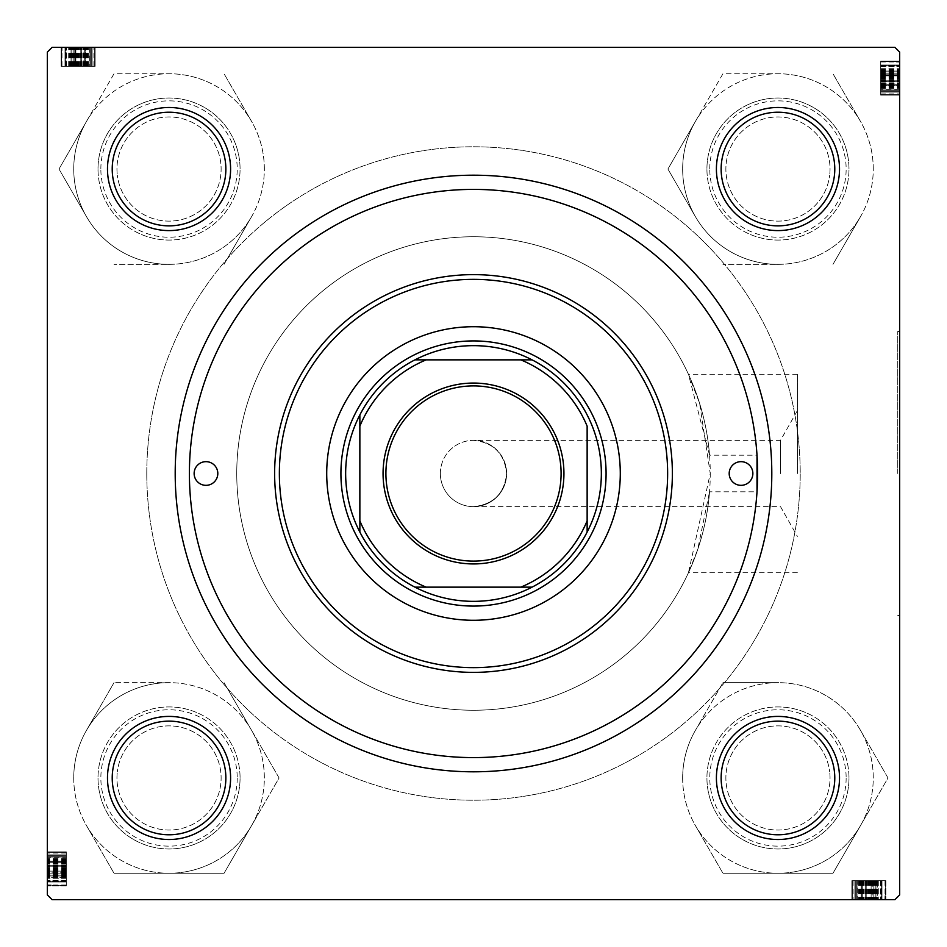 <?xml version="1.0" encoding="UTF-8"?>
<svg xmlns="http://www.w3.org/2000/svg" width="947" height="947" viewBox="0 0 947 947"><rect width="100%" height="100%" fill="white"/><g stroke="black" fill="none" stroke-linecap="round" stroke-linejoin="round"><path stroke-width="0.71" stroke-dasharray="4.74 3.55" d="M797.374 473.5L797.374 374.254L797.374 473.5M780.517 473.5L780.517 440.355L780.517 473.5M473.5 440.355C493.494 442.462 504.538 453.506 506.645 473.5C504.538 453.506 493.494 442.462 473.5 440.355L780.517 440.355L797.374 410.619M897.756 473.5L897.756 331.45L897.756 473.5M899.65 473.5L899.65 331.45L899.65 473.5M709.54 455.187L688.445 374.254L699.608 403.315L710.25 473.5L688.445 572.746L697.643 549.734L709.54 491.813A236.75 236.75 0 0 1 464.338 710.072A236.75 236.75 0 0 1 236.75 473.5A236.75 236.75 0 0 1 473.5 236.75A236.75 236.75 0 0 1 710.25 473.5A236.75 236.75 0 0 1 473.5 710.25A236.75 236.75 0 0 1 236.75 473.5A236.75 236.75 0 0 1 464.338 236.928A236.75 236.75 0 0 1 709.54 455.187L757.008 455.187A284.1 284.1 0 0 0 464.338 189.542A284.1 284.1 0 0 0 189.4 473.5A284.1 284.1 0 0 0 473.5 757.6A284.1 284.1 0 0 0 757.6 473.5A284.1 284.1 0 0 0 473.5 189.4A284.1 284.1 0 0 0 189.4 473.5A284.1 284.1 0 0 0 464.338 757.458A284.1 284.1 0 0 0 757.008 491.813L709.54 491.813M834.781 169.04A56.82 56.82 0 0 0 777.961 112.22A56.82 56.82 0 0 0 721.141 169.04A56.82 56.82 0 0 1 777.961 112.22A56.82 56.82 0 0 1 834.781 169.04A56.82 56.82 0 0 0 777.961 112.22A56.82 56.82 0 0 0 721.141 169.04A56.82 56.82 0 0 1 777.961 112.22A56.82 56.82 0 0 1 834.781 169.04A56.82 56.82 0 0 1 777.961 225.86A56.82 56.82 0 0 1 721.141 169.04A56.82 56.82 0 0 1 777.961 112.22A56.82 56.82 0 0 1 834.781 169.04A56.82 56.82 0 0 1 777.961 225.86A56.82 56.82 0 0 1 721.141 169.04A56.82 56.82 0 0 0 777.961 225.86A56.82 56.82 0 0 0 834.781 169.04A56.82 56.82 0 0 1 777.961 225.86A56.82 56.82 0 0 1 721.141 169.04A56.82 56.82 0 0 0 777.961 225.86A56.82 56.82 0 0 0 834.781 169.04A56.82 56.82 0 0 1 777.961 225.86A56.82 56.82 0 0 1 721.141 169.04A56.82 56.82 0 0 0 777.961 225.86A56.82 56.82 0 0 0 834.781 169.04A56.82 56.82 0 0 0 777.961 112.22A56.82 56.82 0 0 0 721.141 169.04A56.82 56.82 0 0 1 777.961 112.22A56.82 56.82 0 0 1 834.781 169.04M225.86 169.04A56.82 56.82 0 0 0 169.04 112.22A56.82 56.82 0 0 0 112.22 169.04A56.82 56.82 0 0 1 169.04 112.22A56.82 56.82 0 0 1 225.86 169.04A56.82 56.82 0 0 0 169.04 112.22A56.82 56.82 0 0 0 112.22 169.04A56.82 56.82 0 0 1 169.04 112.22A56.82 56.82 0 0 1 225.86 169.04A56.82 56.82 0 0 1 169.04 225.86A56.82 56.82 0 0 1 112.22 169.04A56.82 56.82 0 0 1 169.04 112.22A56.82 56.82 0 0 1 225.86 169.04A56.82 56.82 0 0 1 169.04 225.86A56.82 56.82 0 0 1 112.22 169.04A56.82 56.82 0 0 0 169.04 225.86A56.82 56.82 0 0 0 225.86 169.04A56.82 56.82 0 0 1 169.04 225.86A56.82 56.82 0 0 1 112.22 169.04A56.82 56.82 0 0 0 169.04 225.86A56.82 56.82 0 0 0 225.86 169.04A56.82 56.82 0 0 1 169.04 225.86A56.82 56.82 0 0 1 112.22 169.04A56.82 56.82 0 0 0 169.04 225.86A56.82 56.82 0 0 0 225.86 169.04A56.82 56.82 0 0 0 169.04 112.22A56.82 56.82 0 0 0 112.22 169.04A56.82 56.82 0 0 1 169.04 112.22A56.82 56.82 0 0 1 225.86 169.04M225.86 777.961A56.82 56.82 0 0 0 169.04 721.141A56.82 56.82 0 0 0 112.22 777.961A56.82 56.82 0 0 1 169.04 721.141A56.82 56.82 0 0 1 225.86 777.961A56.82 56.82 0 0 0 169.04 721.141A56.82 56.82 0 0 0 112.22 777.961A56.82 56.82 0 0 1 169.04 721.141A56.82 56.82 0 0 1 225.86 777.961A56.82 56.82 0 0 1 169.04 834.781A56.82 56.82 0 0 1 112.22 777.961A56.82 56.82 0 0 1 169.04 721.141A56.82 56.82 0 0 1 225.86 777.961A56.82 56.82 0 0 1 169.04 834.781A56.82 56.82 0 0 1 112.22 777.961A56.82 56.82 0 0 0 169.04 834.781A56.82 56.82 0 0 0 225.86 777.961A56.82 56.82 0 0 1 169.04 834.781A56.82 56.82 0 0 1 112.22 777.961A56.82 56.82 0 0 0 169.04 834.781A56.82 56.82 0 0 0 225.86 777.961A56.82 56.82 0 0 0 169.04 721.141A56.82 56.82 0 0 0 112.22 777.961A56.82 56.82 0 0 1 169.04 721.141A56.82 56.82 0 0 1 225.86 777.961A56.82 56.82 0 0 1 169.04 834.781A56.82 56.82 0 0 1 112.22 777.961A56.82 56.82 0 0 0 169.04 834.781A56.82 56.82 0 0 0 225.86 777.961M834.781 777.961A56.82 56.82 0 0 0 777.961 721.141A56.82 56.82 0 0 0 721.141 777.961A56.82 56.82 0 0 1 777.961 721.141A56.82 56.82 0 0 1 834.781 777.961A56.82 56.82 0 0 0 777.961 721.141A56.82 56.82 0 0 0 721.141 777.961A56.82 56.82 0 0 1 777.961 721.141A56.82 56.82 0 0 1 834.781 777.961A56.82 56.82 0 0 1 777.961 834.781A56.82 56.82 0 0 1 721.141 777.961A56.82 56.82 0 0 1 777.961 721.141A56.82 56.82 0 0 1 834.781 777.961A56.82 56.82 0 0 1 777.961 834.781A56.82 56.82 0 0 1 721.141 777.961A56.82 56.82 0 0 0 777.961 834.781A56.82 56.82 0 0 0 834.781 777.961A56.82 56.82 0 0 1 777.961 834.781A56.82 56.82 0 0 1 721.141 777.961A56.82 56.82 0 0 0 777.961 834.781A56.82 56.82 0 0 0 834.781 777.961A56.82 56.82 0 0 0 777.961 721.141A56.82 56.82 0 0 0 721.141 777.961A56.82 56.82 0 0 1 777.961 721.141A56.82 56.82 0 0 1 834.781 777.961A56.82 56.82 0 0 1 777.961 834.781A56.82 56.82 0 0 1 721.141 777.961A56.82 56.82 0 0 0 777.961 834.781A56.82 56.82 0 0 0 834.781 777.961M716.406 777.961A61.555 61.555 0 0 1 777.961 716.406A61.555 61.555 0 0 1 839.516 777.961A61.555 61.555 0 0 0 777.961 716.406A61.555 61.555 0 0 0 716.406 777.961A61.555 61.555 0 0 0 777.961 839.516A61.555 61.555 0 0 0 839.516 777.961A61.555 61.555 0 0 0 777.961 716.406A61.555 61.555 0 0 0 716.406 777.961A61.555 61.555 0 0 0 777.961 839.516A61.555 61.555 0 0 0 839.516 777.961A61.555 61.555 0 0 1 777.961 839.516A61.555 61.555 0 0 1 716.406 777.961A61.555 61.555 0 0 1 777.961 716.406A61.555 61.555 0 0 1 839.516 777.961A61.555 61.555 0 0 0 777.961 716.406A61.555 61.555 0 0 0 716.406 777.961A61.555 61.555 0 0 0 777.961 839.516A61.555 61.555 0 0 0 839.516 777.961A61.555 61.555 0 0 1 777.961 839.516A61.555 61.555 0 0 1 716.406 777.961M716.406 169.04A61.555 61.555 0 0 1 777.961 107.484A61.555 61.555 0 0 1 839.516 169.04A61.555 61.555 0 0 0 777.961 107.484A61.555 61.555 0 0 0 716.406 169.04A61.555 61.555 0 0 0 777.961 230.595A61.555 61.555 0 0 0 839.516 169.04A61.555 61.555 0 0 0 777.961 107.484A61.555 61.555 0 0 0 716.406 169.04A61.555 61.555 0 0 0 777.961 230.595A61.555 61.555 0 0 0 839.516 169.04A61.555 61.555 0 0 1 777.961 230.595A61.555 61.555 0 0 1 716.406 169.04A61.555 61.555 0 0 0 777.961 230.595A61.555 61.555 0 0 0 839.516 169.04A61.555 61.555 0 0 1 777.961 230.595A61.555 61.555 0 0 1 716.406 169.04A61.555 61.555 0 0 1 777.961 107.484A61.555 61.555 0 0 1 839.516 169.04A61.555 61.555 0 0 0 777.961 107.484A61.555 61.555 0 0 0 716.406 169.04M107.484 777.961A61.555 61.555 0 0 1 169.04 716.406A61.555 61.555 0 0 1 230.595 777.961A61.555 61.555 0 0 0 169.04 716.406A61.555 61.555 0 0 0 107.484 777.961A61.555 61.555 0 0 0 169.04 839.516A61.555 61.555 0 0 0 230.595 777.961A61.555 61.555 0 0 0 169.04 716.406A61.555 61.555 0 0 0 107.484 777.961A61.555 61.555 0 0 0 169.04 839.516A61.555 61.555 0 0 0 230.595 777.961A61.555 61.555 0 0 1 169.04 839.516A61.555 61.555 0 0 1 107.484 777.961A61.555 61.555 0 0 1 169.04 716.406A61.555 61.555 0 0 1 230.595 777.961A61.555 61.555 0 0 0 169.04 716.406A61.555 61.555 0 0 0 107.484 777.961A61.555 61.555 0 0 0 169.04 839.516A61.555 61.555 0 0 0 230.595 777.961A61.555 61.555 0 0 1 169.04 839.516A61.555 61.555 0 0 1 107.484 777.961M107.484 169.04A61.555 61.555 0 0 1 169.04 107.484A61.555 61.555 0 0 1 230.595 169.04A61.555 61.555 0 0 0 169.04 107.484A61.555 61.555 0 0 0 107.484 169.04A61.555 61.555 0 0 0 169.04 230.595A61.555 61.555 0 0 0 230.595 169.04A61.555 61.555 0 0 0 169.04 107.484A61.555 61.555 0 0 0 107.484 169.04A61.555 61.555 0 0 0 169.04 230.595A61.555 61.555 0 0 0 230.595 169.04A61.555 61.555 0 0 1 169.04 230.595A61.555 61.555 0 0 1 107.484 169.04A61.555 61.555 0 0 0 169.04 230.595A61.555 61.555 0 0 0 230.595 169.04A61.555 61.555 0 0 1 169.04 230.595A61.555 61.555 0 0 1 107.484 169.04A61.555 61.555 0 0 1 169.04 107.484A61.555 61.555 0 0 1 230.595 169.04A61.555 61.555 0 0 0 169.04 107.484A61.555 61.555 0 0 0 107.484 169.04M146.785 473.5A326.715 326.715 0 0 0 473.5 800.215A326.715 326.715 0 0 0 800.215 473.5A326.715 326.715 0 0 0 473.5 146.785A326.715 326.715 0 0 0 146.785 473.5A326.715 326.715 0 0 0 473.5 800.215A326.715 326.715 0 0 0 800.215 473.5A326.715 326.715 0 0 0 473.5 146.785A326.715 326.715 0 0 0 146.785 473.5M771.805 473.5A298.305 298.305 0 0 0 473.5 175.195A298.305 298.305 0 0 0 175.195 473.5A298.305 298.305 0 0 0 473.5 771.805A298.305 298.305 0 0 0 771.805 473.5A298.305 298.305 0 0 0 473.5 175.195A298.305 298.305 0 0 0 175.195 473.5A298.305 298.305 0 0 0 473.5 771.805A298.305 298.305 0 0 0 771.805 473.5M440.355 473.5A33.145 33.145 0 0 1 473.5 440.355A33.145 33.145 0 0 1 506.645 473.5A33.145 33.145 0 0 1 473.5 506.645A33.145 33.145 0 0 1 440.355 473.5A33.145 33.145 0 0 1 473.5 440.355A33.145 33.145 0 0 1 506.645 473.5C504.538 493.494 493.494 504.538 473.5 506.645C493.494 504.538 504.538 493.494 506.645 473.5A33.145 33.145 0 0 1 473.5 506.645A33.145 33.145 0 0 1 440.355 473.5M89.681 66.29L61.555 66.29L94.7 66.29L94.7 47.35L61.555 47.35L95.126 47.35L61.129 47.35L95.126 47.35L61.129 47.35L95.126 47.35L61.129 47.35L95.126 47.35L70.161 47.35L95.126 47.35L70.161 47.35L94.7 47.35L89.965 47.35L94.7 47.35L94.7 66.29L94.7 47.35L94.7 66.29L61.555 66.29L61.555 47.35L61.555 66.29L89.681 66.29L89.681 47.35M894.915 47.35L52.085 47.35L47.35 52.085L52.085 47.35L894.915 47.35L52.085 47.35L47.35 52.085L47.35 894.915L47.35 52.085L47.35 894.915L52.085 899.65L47.35 894.915L52.085 899.65L894.915 899.65L52.085 899.65L894.915 899.65L899.65 894.915L899.65 52.085L894.915 47.35L899.65 52.085L899.65 894.915L899.65 52.085L894.915 47.35M47.35 871.122L47.35 851.874L47.35 885.871L47.35 851.874L47.35 885.871L47.35 851.874L47.35 885.871L47.35 871.122L66.29 871.122L66.29 851.874L47.35 851.874L47.35 876.839L47.35 851.874L47.35 876.839L47.35 851.874L66.29 851.874L66.29 866.197L47.35 866.197L66.29 866.197L66.29 880.876L47.35 880.876L66.29 880.876L66.29 885.871L47.35 885.871L66.29 885.871L66.29 871.122L47.35 871.122M66.29 884.889L66.29 852.3L66.29 861.344L47.35 861.344L47.35 885.445L47.35 852.3L47.35 885.445L47.35 852.3L47.35 885.445L47.35 852.3L47.35 885.445L47.35 852.3L47.35 861.344L66.29 861.344L47.35 861.344L66.29 861.344L66.29 852.3L47.35 852.3L47.35 885.445L47.35 852.3L47.35 885.445L47.35 852.3L47.35 876.839L47.35 852.3L47.35 857.035L47.35 852.3L66.29 852.3L66.29 857.035L47.35 857.035L66.29 857.035L66.29 852.3L47.35 852.3L66.29 852.3L66.29 885.445L47.35 884.889M871.122 899.65L851.874 899.65L885.871 899.65L851.874 899.65L885.871 899.65L851.874 899.65L885.871 899.65L871.122 899.65L871.122 880.71L851.874 880.71L851.874 899.65L876.839 899.65L851.874 899.65L876.839 899.65L851.874 899.65L851.874 880.71L866.197 880.71L866.197 899.65L866.197 880.71L880.876 880.71L880.876 899.65L880.876 880.71L885.871 880.71L885.871 899.65L885.871 880.71L871.122 880.71L871.122 899.65M884.889 880.71L852.3 880.71L861.344 880.71L861.344 899.65L885.445 899.65L852.3 899.65L885.445 899.65L852.3 899.65L885.445 899.65L852.3 899.65L885.445 899.65L852.3 899.65L861.344 899.65L861.344 880.71L861.344 899.65L861.344 880.71L852.3 880.71L852.3 899.65L885.445 899.65L852.3 899.65L885.445 899.65L852.3 899.65L876.839 899.65L852.3 899.65L857.035 899.65L852.3 899.65L852.3 880.71L857.035 880.71L857.035 899.65L857.035 880.71L852.3 880.71L852.3 899.65L852.3 880.71L885.445 880.71L884.889 899.65M880.71 89.681L880.71 61.555L880.71 94.7L899.65 94.7L899.65 61.555L899.65 95.126L899.65 61.129L899.65 95.126L899.65 61.129L899.65 95.126L899.65 61.129L899.65 95.126L899.65 70.161L899.65 95.126L899.65 70.161L899.65 94.7L899.65 89.965L899.65 94.7L880.71 94.7L899.65 94.7L880.71 94.7L880.71 61.555L899.65 61.555L880.71 61.555L880.71 89.681L899.65 89.681M899.65 894.915L894.915 899.65L899.65 894.915M880.71 75.642L880.71 95.126L880.71 61.129L880.71 80.957L899.65 80.98L899.65 65L899.65 91.255L899.65 65L899.65 80.957L880.71 80.957L880.71 91.255L899.65 91.255L880.71 91.255L880.71 61.555L899.65 61.555L880.71 61.555L899.65 61.555L880.71 61.555L880.71 94.7L880.71 75.642L899.65 75.642M880.71 66.621L899.65 66.621M880.71 62.111L880.71 94.7L899.65 94.7L880.71 94.7L899.65 94.7L880.71 94.7L880.71 85.656L899.65 85.656L880.71 85.656L880.71 94.7L899.65 94.7L880.71 94.7L880.71 61.555L899.65 61.555L880.71 61.555L899.65 61.555L880.71 61.555L880.71 89.965L899.65 89.965L880.71 89.965L880.71 61.555L899.65 61.555L880.71 61.555L880.71 94.7L899.65 94.7L880.71 94.7L880.71 61.555L899.65 62.111M880.71 71.948L880.71 81.785L880.71 65.177L880.71 81.785L899.65 81.785L899.65 65.177L899.65 81.785L899.65 65.177L899.65 81.785L880.71 81.785L880.71 65.177L899.65 65.177L880.71 65.177L880.71 71.948L899.65 71.948L880.71 71.948M880.71 87.822L899.65 87.822M880.71 84.804L899.65 84.804M880.71 84.366L899.65 84.366M880.71 87.254L899.65 87.254M880.71 85.846L899.65 85.846M880.71 83.916L880.71 65L880.71 95.126L899.65 95.126L880.71 95.126L880.71 83.916L899.65 83.916M880.71 83.514L899.65 83.514M880.71 84.579L899.65 84.579M880.71 88.391L899.65 88.391M880.71 85.704L899.65 85.704M880.71 82.803L899.65 82.803M880.71 77.169L899.65 77.169M880.71 69.924L899.65 69.924M880.71 61.129L880.71 95.126L880.71 61.129L899.65 61.129L880.71 61.129L880.71 75.878L899.65 75.878L880.71 75.878L880.71 95.126L899.65 95.126L880.71 95.126L880.71 80.803L899.65 80.803L880.71 80.803L880.71 66.124L899.65 66.124L880.71 66.124L880.71 61.129L899.65 61.129M880.71 70.729L899.65 70.729M880.71 71.451L899.65 71.451M880.71 71.794L899.65 71.794M880.71 74.801L880.71 95.126L880.71 70.161L880.71 71.037L899.65 71.037L880.71 71.037L880.71 74.801L899.65 74.801M880.71 65L899.65 65L880.71 65L880.71 68.681L899.65 68.681L880.71 68.681L880.71 91.255L899.65 91.255L880.71 91.255L880.71 75.523L899.65 75.523L880.71 75.523L880.71 65L899.65 65M880.71 69.711L899.65 69.711M880.71 72.67L899.65 72.67M880.71 85.396L899.65 85.396M880.71 69.616L899.65 69.616M880.71 77.701L899.65 77.701M880.71 84.39L899.65 84.39M880.71 84.295L880.71 90.829L880.71 84.295L899.65 84.295L899.65 79.631L899.65 90.829L899.65 84.295M880.71 90.829L899.65 90.829L899.65 65.426L899.65 90.829L880.71 90.829L899.65 90.829L880.71 90.829L880.71 65.426L880.71 75.76L880.71 65.426L899.65 65.426L880.71 65.426L880.71 90.829L899.65 90.829M880.71 75.76L899.65 75.76M880.71 69.758L899.65 69.758M880.71 74.387L899.65 74.387M880.71 79.631L899.65 79.631L880.71 79.631M880.71 86.97L899.65 86.97M880.71 86.52L899.65 86.52M880.71 86.094L899.65 86.094M880.71 92.119L899.65 92.119L899.65 73.179L899.65 92.119L880.71 92.119L880.71 73.179L899.65 73.179L880.71 73.179L880.71 92.119M880.71 88.414L899.65 88.414M880.71 86.319L899.65 86.319M880.71 77.027L899.65 77.027M880.71 70.161L899.65 70.161M880.71 77.476L899.65 77.476M880.71 77.914L899.65 77.914M880.71 76.494L899.65 76.494M880.71 78.447L899.65 78.447M880.71 83.774L899.65 83.774M880.71 88.154L899.65 88.154M880.71 89.965L880.71 94.7L899.65 94.7L880.71 94.7L899.65 94.7L880.71 94.7L899.65 94.7L880.71 94.7L899.65 94.7L880.71 94.7L899.65 94.7L880.71 94.7L899.65 94.7L880.71 94.7L880.71 89.965L899.65 89.965L880.71 89.965L899.65 89.965L880.71 89.965L880.71 94.7L899.65 94.7L880.71 94.7L880.71 89.965L899.65 89.965M880.71 61.555L899.65 61.555L880.71 61.555M880.71 85.656L899.65 85.656L880.71 85.656M880.71 81.785L899.65 81.785L880.71 81.785M880.71 61.981L899.65 61.981M880.71 75.121L899.65 75.121M880.71 93.907L899.65 93.907M880.71 65.426L899.65 65.426L880.71 65.426M880.71 65.982L899.65 65.982M880.71 74.908L899.65 74.908M880.71 95.126L899.65 95.126L880.71 95.126M880.71 80.957L899.65 80.957M880.71 85.526L899.65 85.526M880.71 80.235L899.65 80.235M880.71 85.159L899.65 85.159M880.71 80.223L899.65 80.223M880.71 70.599L899.65 70.599L880.71 70.599M880.71 75.582L899.65 75.582M880.71 74.044L899.65 74.044L880.71 74.044M877.384 880.71L877.384 899.65M869.299 880.71L869.299 899.65M862.61 880.71L862.61 899.65M862.705 880.71L856.171 880.71L862.705 880.71L862.705 899.65L867.369 899.65L856.171 899.65L862.705 899.65M856.171 880.71L856.171 899.65L881.574 899.65L856.171 899.65L856.171 880.71L856.171 899.65L856.171 880.71L881.574 880.71L871.24 880.71L881.574 880.71L881.574 899.65L881.574 880.71L856.171 880.71L856.171 899.65M871.24 880.71L871.24 899.65M877.242 880.71L877.242 899.65M872.613 880.71L872.613 899.65M867.369 880.71L867.369 899.65L867.369 880.71M877.289 880.71L851.874 880.71L885.871 880.71L855.745 880.71L882 880.71L882 899.65L855.745 899.65L882 899.65L855.745 899.65L882 899.65L882 880.71L877.289 880.71L877.289 899.65M861.154 880.71L882 880.71L878.319 880.71L878.319 899.65L878.319 880.71L866.043 880.71L866.043 899.65L866.02 880.71L885.445 880.71L885.445 899.65L885.445 880.71L857.035 880.71L857.035 899.65L857.035 880.71L885.445 880.71L885.445 899.65L885.445 880.71L852.3 880.71L852.3 899.65L852.3 880.71L885.445 880.71L885.445 899.65L885.445 880.71L861.154 880.71L861.154 899.65M871.477 880.71L871.477 899.65L871.477 880.71M857.319 880.71L866.02 880.71L855.745 880.71L855.745 899.65L855.745 880.71L855.745 899.65L855.745 880.71L885.445 880.71L885.445 899.65L885.445 880.71L852.3 880.71L852.3 899.65L852.3 880.71L885.445 880.71L885.445 899.65L885.445 880.71L857.319 880.71L857.319 899.65M863.084 880.71L863.084 899.65M863.486 880.71L863.486 899.65M862.421 880.71L862.421 899.65M858.609 880.71L858.609 899.65M861.297 880.71L861.297 899.65M864.197 880.71L864.197 899.65M869.831 880.71L869.831 899.65M877.076 880.71L877.076 899.65M876.271 880.71L876.271 899.65M875.549 880.71L875.549 899.65M875.206 880.71L875.206 899.65M872.199 880.71L851.874 880.71L885.871 880.71L851.874 880.71L876.839 880.71L851.874 880.71L876.839 880.71L875.963 880.71L875.963 899.65L875.963 880.71L872.199 880.71L872.199 899.65M874.33 880.71L874.33 899.65M861.604 880.71L861.604 899.65M859.178 880.71L859.178 899.65M862.196 880.71L862.196 899.65M862.634 880.71L862.634 899.65M859.746 880.71L859.746 899.65M851.874 880.71L851.874 899.65L851.874 880.71M857.035 880.71L852.3 880.71L852.3 899.65L852.3 880.71L852.3 899.65L852.3 880.71L852.3 899.65L852.3 880.71L852.3 899.65L852.3 880.71L852.3 899.65L852.3 880.71L852.3 899.65L852.3 880.71L852.3 899.65L852.3 880.71L852.3 899.65L852.3 880.71L852.3 899.65L852.3 880.71L857.035 880.71L857.035 899.65M875.052 880.71L865.215 880.71L881.823 880.71L865.215 880.71L865.215 899.65L881.823 899.65L865.215 899.65L881.823 899.65L865.215 899.65L865.215 880.71L881.823 880.71L881.823 899.65L881.823 880.71L875.052 880.71L875.052 899.65L875.052 880.71M885.445 880.71L885.445 899.65L885.445 880.71M871.358 880.71L871.358 899.65M880.379 880.71L880.379 899.65M860.03 880.71L860.03 899.65M860.48 880.71L860.48 899.65M860.906 880.71L860.906 899.65M854.881 880.71L854.881 899.65L873.821 899.65L854.881 899.65L854.881 880.71L873.821 880.71L873.821 899.65L873.821 880.71L854.881 880.71M858.586 880.71L858.586 899.65M860.681 880.71L860.681 899.65M869.973 880.71L869.973 899.65M876.839 880.71L876.839 899.65M869.524 880.71L869.524 899.65M869.086 880.71L869.086 899.65M870.506 880.71L870.506 899.65M868.553 880.71L868.553 899.65M863.226 880.71L863.226 899.65M858.846 880.71L858.846 899.65M865.215 880.71L865.215 899.65L865.215 880.71M885.019 880.71L885.019 899.65M871.879 880.71L871.879 899.65M853.093 880.71L853.093 899.65M881.574 880.71L881.574 899.65L881.574 880.71M881.018 880.71L881.018 899.65M872.092 880.71L872.092 899.65M885.871 880.71L885.871 899.65M866.043 880.71L866.043 899.65M882 880.71L882 899.65M861.474 880.71L861.474 899.65M866.765 880.71L866.765 899.65M861.841 880.71L861.841 899.65M866.777 880.71L866.777 899.65M876.401 880.71L876.401 899.65L876.401 880.71M871.418 880.71L871.418 899.65M872.956 880.71L872.956 899.65L872.956 880.71M66.29 877.384L47.35 877.384M66.29 869.299L47.35 869.299M66.29 862.61L47.35 862.61M66.29 862.705L66.29 856.171L66.29 862.705L47.35 862.705L47.35 867.369L47.35 856.171L47.35 862.705M66.29 856.171L47.35 856.171L47.35 881.574L47.35 856.171L66.29 856.171L47.35 856.171L66.29 856.171L66.29 881.574L66.29 871.24L66.29 881.574L47.35 881.574L66.29 881.574L66.29 856.171L47.35 856.171M66.29 871.24L47.35 871.24M66.29 877.242L47.35 877.242M66.29 872.613L47.35 872.613M66.29 867.369L47.35 867.369L66.29 867.369M66.29 877.289L66.29 851.874L66.29 885.871L66.29 855.745L66.29 882L47.35 882L47.35 855.745L47.35 882L47.35 855.745L47.35 882L66.29 882L66.29 877.289L47.35 877.289M66.29 861.154L66.29 882L66.29 878.319L47.35 878.319L66.29 878.319L66.29 866.043L47.35 866.043L66.29 866.02L66.29 885.445L47.35 885.445L66.29 885.445L66.29 857.035L47.35 857.035L66.29 857.035L66.29 885.445L47.35 885.445L66.29 885.445L66.29 852.3L47.35 852.3L66.29 852.3L66.29 885.445L47.35 885.445L66.29 885.445L66.29 861.154L47.35 861.154M66.29 871.477L47.35 871.477L66.29 871.477M66.29 857.319L66.29 866.02L66.29 855.745L47.35 855.745L66.29 855.745L47.35 855.745L66.29 855.745L66.29 885.445L47.35 885.445L66.29 885.445L66.29 852.3L47.35 852.3L66.29 852.3L66.29 885.445L47.35 885.445L66.29 885.445L66.29 857.319L47.35 857.319M66.29 863.084L47.35 863.084M66.29 863.486L47.35 863.486M66.29 862.421L47.35 862.421M66.29 858.609L47.35 858.609M66.29 861.297L47.35 861.297M66.29 864.197L47.35 864.197M66.29 869.831L47.35 869.831M66.29 877.076L47.35 877.076M66.29 876.271L47.35 876.271M66.29 875.549L47.35 875.549M66.29 875.206L47.35 875.206M66.29 872.199L66.29 851.874L66.29 885.871L66.29 851.874L66.29 876.839L66.29 851.874L66.29 876.839L66.29 875.963L47.35 875.963L66.29 875.963L66.29 872.199L47.35 872.199M66.29 874.33L47.35 874.33M66.29 861.604L47.35 861.604M66.29 859.178L47.35 859.178M66.29 862.196L47.35 862.196M66.29 862.634L47.35 862.634M66.29 859.746L47.35 859.746M66.29 851.874L47.35 851.874L66.29 851.874M66.29 857.035L66.29 852.3L47.35 852.3L66.29 852.3L47.35 852.3L66.29 852.3L47.35 852.3L66.29 852.3L47.35 852.3L66.29 852.3L47.35 852.3L66.29 852.3L47.35 852.3L66.29 852.3L47.35 852.3L66.29 852.3L47.35 852.3L66.29 852.3L47.35 852.3L66.29 852.3L66.29 857.035L47.35 857.035M66.29 875.052L66.29 865.215L66.29 881.823L66.29 865.215L47.35 865.215L47.35 881.823L47.35 865.215L47.35 881.823L47.35 865.215L66.29 865.215L66.29 881.823L47.35 881.823L66.29 881.823L66.29 875.052L47.35 875.052L66.29 875.052M66.29 885.445L47.35 885.445L66.29 885.445M66.29 871.358L47.35 871.358M66.29 880.379L47.35 880.379M66.29 860.03L47.35 860.03M66.29 860.48L47.35 860.48M66.29 860.906L47.35 860.906M66.29 854.881L47.35 854.881L47.35 873.821L47.35 854.881L66.29 854.881L66.29 873.821L47.35 873.821L66.29 873.821L66.29 854.881M66.29 858.586L47.35 858.586M66.29 860.681L47.35 860.681M66.29 869.973L47.35 869.973M66.29 876.839L47.35 876.839M66.29 869.524L47.35 869.524M66.29 869.086L47.35 869.086M66.29 870.506L47.35 870.506M66.29 868.553L47.35 868.553M66.29 863.226L47.35 863.226M66.29 858.846L47.35 858.846M66.29 865.215L47.35 865.215L66.29 865.215M66.29 885.019L47.35 885.019M66.29 871.879L47.35 871.879M66.29 853.093L47.35 853.093M66.29 881.574L47.35 881.574L66.29 881.574M66.29 881.018L47.35 881.018M66.29 872.092L47.35 872.092M66.29 885.871L47.35 885.871M66.29 866.043L47.35 866.043M66.29 882L47.35 882M66.29 861.474L47.35 861.474M66.29 866.765L47.35 866.765M66.29 861.841L47.35 861.841M66.29 866.777L47.35 866.777M66.29 876.401L47.35 876.401L66.29 876.401M66.29 871.418L47.35 871.418M66.29 872.956L47.35 872.956L66.29 872.956M75.642 66.29L95.126 66.29L61.129 66.29L80.957 66.29L80.98 47.35L65 47.35L91.255 47.35L65 47.35L80.957 47.35L80.957 66.29L91.255 66.29L91.255 47.35L91.255 66.29L61.555 66.29L61.555 47.35L61.555 66.29L61.555 47.35L61.555 66.29L94.7 66.29L75.642 66.29L75.642 47.35M66.621 66.29L66.621 47.35M62.111 66.29L94.7 66.29L94.7 47.35L94.7 66.29L94.7 47.35L94.7 66.29L85.656 66.29L85.656 47.35L85.656 66.29L94.7 66.29L94.7 47.35L94.7 66.29L61.555 66.29L61.555 47.35L61.555 66.29L61.555 47.35L61.555 66.29L89.965 66.29L89.965 47.35L89.965 66.29L61.555 66.29L61.555 47.35L61.555 66.29L94.7 66.29L94.7 47.35L94.7 66.29L61.555 66.29L62.111 47.35M71.948 66.29L81.785 66.29L65.177 66.29L81.785 66.29L81.785 47.35L65.177 47.35L81.785 47.35L65.177 47.35L81.785 47.35L81.785 66.29L65.177 66.29L65.177 47.35L65.177 66.29L71.948 66.29L71.948 47.35L71.948 66.29M87.822 66.29L87.822 47.35M84.804 66.29L84.804 47.35M84.366 66.29L84.366 47.35M87.254 66.29L87.254 47.35M85.846 66.29L85.846 47.35M83.916 66.29L65 66.29L95.126 66.29L95.126 47.35L95.126 66.29L83.916 66.29L83.916 47.35M83.514 66.29L83.514 47.35M84.579 66.29L84.579 47.35M88.391 66.29L88.391 47.35M85.704 66.29L85.704 47.35M82.803 66.29L82.803 47.35M77.169 66.29L77.169 47.35M69.924 66.29L69.924 47.35M61.129 66.29L95.126 66.29L61.129 66.29L61.129 47.35L61.129 66.29L75.878 66.29L75.878 47.35L75.878 66.29L95.126 66.29L95.126 47.35L95.126 66.29L80.803 66.29L80.803 47.35L80.803 66.29L66.124 66.29L66.124 47.35L66.124 66.29L61.129 66.29L61.129 47.35M70.729 66.29L70.729 47.35M71.451 66.29L71.451 47.35M71.794 66.29L71.794 47.35M74.801 66.29L95.126 66.29L70.161 66.29L71.037 66.29L71.037 47.35L71.037 66.29L74.801 66.29L74.801 47.35M65 66.29L65 47.35L65 66.29L68.681 66.29L68.681 47.35L68.681 66.29L91.255 66.29L91.255 47.35L91.255 66.29L75.523 66.29L75.523 47.35L75.523 66.29L65 66.29L65 47.35M69.711 66.29L69.711 47.35M72.67 66.29L72.67 47.35M85.396 66.29L85.396 47.35M69.616 66.29L69.616 47.35M77.701 66.29L77.701 47.35M84.39 66.29L84.39 47.35M84.295 66.29L90.829 66.29L84.295 66.29L84.295 47.35L79.631 47.35L90.829 47.35L84.295 47.35M90.829 66.29L90.829 47.35L65.426 47.35L90.829 47.35L90.829 66.29L90.829 47.35L90.829 66.29L65.426 66.29L75.76 66.29L65.426 66.29L65.426 47.35L65.426 66.29L90.829 66.29L90.829 47.35M75.76 66.29L75.76 47.35M69.758 66.29L69.758 47.35M74.387 66.29L74.387 47.35M79.631 66.29L79.631 47.35L79.631 66.29M86.97 66.29L86.97 47.35M86.52 66.29L86.52 47.35M86.094 66.29L86.094 47.35M92.119 66.29L92.119 47.35L73.179 47.35L92.119 47.35L92.119 66.29L73.179 66.29L73.179 47.35L73.179 66.29L92.119 66.29M88.414 66.29L88.414 47.35M86.319 66.29L86.319 47.35M77.027 66.29L77.027 47.35M70.161 66.29L70.161 47.35M77.476 66.29L77.476 47.35M77.914 66.29L77.914 47.35M76.494 66.29L76.494 47.35M78.447 66.29L78.447 47.35M83.774 66.29L83.774 47.35M88.154 66.29L88.154 47.35M89.965 66.29L94.7 66.29L94.7 47.35L94.7 66.29L94.7 47.35L94.7 66.29L94.7 47.35L94.7 66.29L94.7 47.35L94.7 66.29L94.7 47.35L94.7 66.29L94.7 47.35L94.7 66.29L89.965 66.29L89.965 47.35L89.965 66.29L89.965 47.35L89.965 66.29L94.7 66.29L94.7 47.35L94.7 66.29L89.965 66.29L89.965 47.35M61.555 66.29L61.555 47.35L61.555 66.29M85.656 66.29L85.656 47.35L85.656 66.29M81.785 66.29L81.785 47.35L81.785 66.29M61.981 66.29L61.981 47.35M75.121 66.29L75.121 47.35M93.907 66.29L93.907 47.35M65.426 66.29L65.426 47.35L65.426 66.29M65.982 66.29L65.982 47.35M74.908 66.29L74.908 47.35M95.126 66.29L95.126 47.35L95.126 66.29M80.957 66.29L80.957 47.35M85.526 66.29L85.526 47.35M80.235 66.29L80.235 47.35M85.159 66.29L85.159 47.35M80.223 66.29L80.223 47.35M70.599 66.29L70.599 47.35L70.599 66.29M75.582 66.29L75.582 47.35M74.044 66.29L74.044 47.35L74.044 66.29M729.19 473.5A11.838 11.838 0 0 1 741.028 461.663A11.838 11.838 0 0 1 752.865 473.5A11.838 11.838 0 0 1 741.028 485.338A11.838 11.838 0 0 1 729.19 473.5M194.135 473.5A11.838 11.838 0 0 1 205.973 461.663A11.838 11.838 0 0 1 217.81 473.5A11.838 11.838 0 0 1 205.973 485.338A11.838 11.838 0 0 1 194.135 473.5M620.285 473.5A146.785 146.785 0 0 0 473.5 326.715A146.785 146.785 0 0 0 326.715 473.5A146.785 146.785 0 0 0 473.5 620.285A146.785 146.785 0 0 0 620.285 473.5M274.63 473.5A198.87 198.87 0 0 0 473.5 672.37A198.87 198.87 0 0 0 672.37 473.5A198.87 198.87 0 0 0 473.5 274.63A198.87 198.87 0 0 0 274.63 473.5M189.4 473.5A284.1 284.1 0 0 0 473.5 757.6A284.1 284.1 0 0 0 757.6 473.5A284.1 284.1 0 0 0 473.5 189.4A284.1 284.1 0 0 0 189.4 473.5M340.92 473.5A132.58 132.58 0 0 1 473.5 340.92A132.58 132.58 0 0 1 606.08 473.5A132.58 132.58 0 0 1 473.5 606.08A132.58 132.58 0 0 1 340.92 473.5A132.58 132.58 0 0 1 473.5 340.92A132.58 132.58 0 0 1 606.08 473.5A132.58 132.58 0 0 1 473.5 606.08A132.58 132.58 0 0 1 340.92 473.5M682.657 777.961A95.304 95.304 0 0 0 695.429 825.606L722.94 873.264L695.429 825.606A95.304 95.304 0 0 0 777.961 873.264L722.94 873.264L832.981 873.264L860.492 825.606A95.304 95.304 0 0 0 860.492 730.315L888.002 777.961L832.981 873.264L777.961 873.264A95.304 95.304 0 0 0 860.492 825.606L888.002 777.961L860.492 730.315A95.304 95.304 0 0 0 777.961 682.657L722.94 682.657L777.961 682.657A95.304 95.304 0 0 0 695.429 730.315L722.94 682.657L695.429 730.315A95.304 95.304 0 0 0 682.657 777.961M706.936 777.961A71.025 71.025 0 0 0 777.961 848.986A71.025 71.025 0 0 0 848.986 777.961A71.025 71.025 0 0 1 777.961 848.986A71.025 71.025 0 0 1 706.936 777.961A71.025 71.025 0 0 1 777.961 706.936A71.025 71.025 0 0 1 848.986 777.961A71.025 71.025 0 0 0 777.961 706.936A71.025 71.025 0 0 0 706.936 777.961A71.025 71.025 0 0 1 777.961 706.936A71.025 71.025 0 0 1 848.986 777.961M860.492 825.606A95.304 95.304 0 0 0 777.961 682.657A95.304 95.304 0 0 0 695.429 825.606A95.304 95.304 0 0 0 860.492 825.606M726.242 784.104A52.085 52.085 0 0 0 784.104 829.679A52.085 52.085 0 0 0 829.679 771.817A52.085 52.085 0 0 1 784.104 829.679A52.085 52.085 0 0 1 726.242 784.104A52.085 52.085 0 0 1 771.817 726.242A52.085 52.085 0 0 1 829.679 771.817A52.085 52.085 0 0 0 771.817 726.242A52.085 52.085 0 0 0 726.242 784.104M834.39 771.26A56.82 56.82 0 0 1 784.661 834.39A56.82 56.82 0 0 1 721.531 784.661A56.82 56.82 0 0 0 784.661 834.39A56.82 56.82 0 0 0 834.39 771.26A56.82 56.82 0 0 0 771.26 721.531A56.82 56.82 0 0 0 721.531 784.661A56.82 56.82 0 0 1 771.26 721.531A56.82 56.82 0 0 1 834.39 771.26M220.758 784.104A52.085 52.085 0 0 1 162.896 829.679A52.085 52.085 0 0 1 117.321 771.817A52.085 52.085 0 0 0 162.896 829.679A52.085 52.085 0 0 0 220.758 784.104A52.085 52.085 0 0 0 175.183 726.242A52.085 52.085 0 0 0 117.321 771.817A52.085 52.085 0 0 1 175.183 726.242A52.085 52.085 0 0 1 220.758 784.104M112.61 771.26A56.82 56.82 0 0 0 162.339 834.39A56.82 56.82 0 0 0 225.469 784.661A56.82 56.82 0 0 1 162.339 834.39A56.82 56.82 0 0 1 112.61 771.26A56.82 56.82 0 0 1 175.74 721.531A56.82 56.82 0 0 1 225.469 784.661A56.82 56.82 0 0 0 175.74 721.531A56.82 56.82 0 0 0 112.61 771.26M73.736 777.961A95.304 95.304 0 0 0 86.508 825.606L114.019 873.264L86.508 825.606A95.304 95.304 0 0 0 169.04 873.264L114.019 873.264L224.06 873.264L251.571 825.606A95.304 95.304 0 0 0 251.571 730.315L279.081 777.961L224.06 873.264L169.04 873.264A95.304 95.304 0 0 0 251.571 825.606L279.081 777.961L224.06 682.657L251.571 730.315A95.304 95.304 0 0 0 169.04 682.657L114.019 682.657L169.04 682.657A95.304 95.304 0 0 0 86.508 730.315L114.019 682.657L86.508 730.315A95.304 95.304 0 0 0 73.736 777.961M98.014 777.961A71.025 71.025 0 0 0 169.04 848.986A71.025 71.025 0 0 0 240.065 777.961A71.025 71.025 0 0 1 169.04 848.986A71.025 71.025 0 0 1 98.014 777.961A71.025 71.025 0 0 1 169.04 706.936A71.025 71.025 0 0 1 240.065 777.961A71.025 71.025 0 0 0 169.04 706.936A71.025 71.025 0 0 0 98.014 777.961A71.025 71.025 0 0 1 169.04 706.936A71.025 71.025 0 0 1 240.065 777.961M251.571 825.606A95.304 95.304 0 0 0 169.04 682.657A95.304 95.304 0 0 0 86.508 825.606A95.304 95.304 0 0 0 251.571 825.606M726.242 162.896A52.085 52.085 0 0 1 784.104 117.321A52.085 52.085 0 0 1 829.679 175.183A52.085 52.085 0 0 0 784.104 117.321A52.085 52.085 0 0 0 726.242 162.896A52.085 52.085 0 0 0 771.817 220.758A52.085 52.085 0 0 0 829.679 175.183A52.085 52.085 0 0 1 771.817 220.758A52.085 52.085 0 0 1 726.242 162.896M834.39 175.74A56.82 56.82 0 0 0 784.661 112.61A56.82 56.82 0 0 0 721.531 162.339A56.82 56.82 0 0 1 784.661 112.61A56.82 56.82 0 0 1 834.39 175.74A56.82 56.82 0 0 1 771.26 225.469A56.82 56.82 0 0 1 721.531 162.339A56.82 56.82 0 0 0 771.26 225.469A56.82 56.82 0 0 0 834.39 175.74M873.264 169.04A95.304 95.304 0 0 0 860.492 121.394L832.981 73.736L860.492 121.394A95.304 95.304 0 0 0 777.961 73.736L722.94 73.736L695.429 121.394A95.304 95.304 0 0 0 695.429 216.685L667.919 169.04L722.94 73.736L777.961 73.736A95.304 95.304 0 0 0 695.429 121.394L667.919 169.04L695.429 216.685A95.304 95.304 0 0 0 777.961 264.343L722.94 264.343L777.961 264.343A95.304 95.304 0 0 0 860.492 216.685L832.981 264.343L860.492 216.685A95.304 95.304 0 0 0 873.264 169.04M848.986 169.04A71.025 71.025 0 0 0 777.961 98.014A71.025 71.025 0 0 0 706.936 169.04A71.025 71.025 0 0 1 777.961 98.014A71.025 71.025 0 0 1 848.986 169.04A71.025 71.025 0 0 1 777.961 240.065A71.025 71.025 0 0 1 706.936 169.04A71.025 71.025 0 0 0 777.961 240.065A71.025 71.025 0 0 0 848.986 169.04A71.025 71.025 0 0 1 777.961 240.065A71.025 71.025 0 0 1 706.936 169.04M695.429 121.394A95.304 95.304 0 0 0 777.961 264.343A95.304 95.304 0 0 0 860.492 121.394A95.304 95.304 0 0 0 695.429 121.394M220.758 162.896A52.085 52.085 0 0 0 162.896 117.321A52.085 52.085 0 0 0 117.321 175.183A52.085 52.085 0 0 1 162.896 117.321A52.085 52.085 0 0 1 220.758 162.896A52.085 52.085 0 0 1 175.183 220.758A52.085 52.085 0 0 1 117.321 175.183A52.085 52.085 0 0 0 175.183 220.758A52.085 52.085 0 0 0 220.758 162.896M112.61 175.74A56.82 56.82 0 0 1 162.339 112.61A56.82 56.82 0 0 1 225.469 162.339A56.82 56.82 0 0 0 162.339 112.61A56.82 56.82 0 0 0 112.61 175.74A56.82 56.82 0 0 0 175.74 225.469A56.82 56.82 0 0 0 225.469 162.339A56.82 56.82 0 0 1 175.74 225.469A56.82 56.82 0 0 1 112.61 175.74M264.343 169.04A95.304 95.304 0 0 0 251.571 121.394L224.06 73.736L251.571 121.394A95.304 95.304 0 0 0 169.04 73.736L114.019 73.736L86.508 121.394A95.304 95.304 0 0 0 86.508 216.685L58.998 169.04L114.019 73.736L169.04 73.736A95.304 95.304 0 0 0 86.508 121.394L58.998 169.04L86.508 216.685A95.304 95.304 0 0 0 169.04 264.343L114.019 264.343L169.04 264.343A95.304 95.304 0 0 0 251.571 216.685L224.06 264.343L251.571 216.685A95.304 95.304 0 0 0 264.343 169.04M240.065 169.04A71.025 71.025 0 0 0 169.04 98.014A71.025 71.025 0 0 0 98.014 169.04A71.025 71.025 0 0 1 169.04 98.014A71.025 71.025 0 0 1 240.065 169.04A71.025 71.025 0 0 1 169.04 240.065A71.025 71.025 0 0 1 98.014 169.04A71.025 71.025 0 0 0 169.04 240.065A71.025 71.025 0 0 0 240.065 169.04A71.025 71.025 0 0 1 169.04 240.065A71.025 71.025 0 0 1 98.014 169.04M86.508 121.394A95.304 95.304 0 0 0 169.04 264.343A95.304 95.304 0 0 0 251.571 121.394A95.304 95.304 0 0 0 86.508 121.394M473.5 561.098A87.598 87.598 0 0 0 561.098 473.5A87.598 87.598 0 0 0 473.5 385.903A87.598 87.598 0 0 0 385.903 473.5A87.598 87.598 0 0 0 473.5 561.098M359.86 532.072A127.845 127.845 0 0 0 414.928 587.14M414.928 359.86A127.845 127.845 0 0 0 359.86 414.928M473.5 340.92A132.58 132.58 0 0 0 340.92 473.5A132.58 132.58 0 0 0 473.5 606.08A132.58 132.58 0 0 0 606.08 473.5A132.58 132.58 0 0 0 473.5 340.92M473.5 175.195A298.305 298.305 0 0 0 175.195 473.5A298.305 298.305 0 0 0 473.5 771.805A298.305 298.305 0 0 0 771.805 473.5A298.305 298.305 0 0 0 473.5 175.195A298.305 298.305 0 0 0 175.195 473.5A298.305 298.305 0 0 0 473.5 771.805A298.305 298.305 0 0 0 771.805 473.5A298.305 298.305 0 0 0 473.5 175.195M520.85 359.86L426.15 359.86M587.14 520.85L587.14 426.15M426.15 587.14L520.85 587.14M359.86 426.15L359.86 520.85M587.14 414.928A127.845 127.845 0 0 0 532.072 359.86M532.072 587.14A127.845 127.845 0 0 0 587.14 532.072M880.71 83.194L899.65 83.194L880.71 83.229M880.71 74.47L899.65 74.47M880.71 73.452L899.65 73.452L880.71 73.452M880.71 85.017L899.65 85.017M880.71 79.572L899.65 79.572M880.71 76.127L899.65 76.127M880.71 81.3L899.65 81.3M880.71 84.034L899.65 84.034M880.71 80.59L899.65 80.59M880.71 85.064L899.65 85.064M865.7 880.71L865.7 899.65M863.771 880.71L863.771 899.65L863.806 880.71M867.428 880.71L867.428 899.65M870.873 880.71L870.873 899.65M861.983 880.71L861.983 899.65M873.548 880.71L873.548 899.65L873.548 880.71M872.53 880.71L872.53 899.65M862.966 880.71L862.966 899.65M866.41 880.71L866.41 899.65M861.936 880.71L861.936 899.65M66.29 865.7L47.35 865.7M66.29 863.771L47.35 863.771L66.29 863.806M66.29 867.428L47.35 867.428M66.29 870.873L47.35 870.873M66.29 861.983L47.35 861.983M66.29 873.548L47.35 873.548L66.29 873.548M66.29 872.53L47.35 872.53M66.29 862.966L47.35 862.966M66.29 866.41L47.35 866.41M66.29 861.936L47.35 861.936M83.194 66.29L83.194 47.35L83.229 66.29M74.47 66.29L74.47 47.35M73.452 66.29L73.452 47.35L73.452 66.29M85.017 66.29L85.017 47.35M79.572 66.29L79.572 47.35M76.127 66.29L76.127 47.35M81.3 66.29L81.3 47.35M84.034 66.29L84.034 47.35M80.59 66.29L80.59 47.35M85.064 66.29L85.064 47.35M846.144 777.961A68.184 68.184 0 0 1 777.961 846.144A68.184 68.184 0 0 1 709.777 777.961A68.184 68.184 0 0 1 777.961 709.777A68.184 68.184 0 0 1 846.144 777.961M237.224 777.961A68.184 68.184 0 0 1 169.04 846.144A68.184 68.184 0 0 1 100.856 777.961A68.184 68.184 0 0 1 169.04 709.777A68.184 68.184 0 0 1 237.224 777.961M709.777 169.04A68.184 68.184 0 0 1 777.961 100.856A68.184 68.184 0 0 1 846.144 169.04A68.184 68.184 0 0 1 777.961 237.224A68.184 68.184 0 0 1 709.777 169.04M100.856 169.04A68.184 68.184 0 0 1 169.04 100.856A68.184 68.184 0 0 1 237.224 169.04A68.184 68.184 0 0 1 169.04 237.224A68.184 68.184 0 0 1 100.856 169.04M797.374 374.254L688.445 374.254M897.756 331.45L899.65 331.45L897.756 331.45M897.756 615.55L899.65 615.55L897.756 615.55M797.374 572.746L688.445 572.746M473.5 506.645L780.517 506.645L797.374 536.381"/><path stroke-width="1.42" d="M757.008 491.813L757.008 455.187M107.484 777.961A61.555 61.555 0 0 1 169.04 716.406A61.555 61.555 0 0 1 230.595 777.961A61.555 61.555 0 0 1 169.04 839.516A61.555 61.555 0 0 1 107.484 777.961M225.86 777.961A56.82 56.82 0 0 0 169.04 721.141A56.82 56.82 0 0 0 112.22 777.961A56.82 56.82 0 0 0 169.04 834.781A56.82 56.82 0 0 0 225.86 777.961M107.484 169.04A61.555 61.555 0 0 1 169.04 107.484A61.555 61.555 0 0 1 230.595 169.04A61.555 61.555 0 0 1 169.04 230.595A61.555 61.555 0 0 1 107.484 169.04M225.86 169.04A56.82 56.82 0 0 0 169.04 112.22A56.82 56.82 0 0 0 112.22 169.04A56.82 56.82 0 0 0 169.04 225.86A56.82 56.82 0 0 0 225.86 169.04M716.406 169.04A61.555 61.555 0 0 1 777.961 107.484A61.555 61.555 0 0 1 839.516 169.04A61.555 61.555 0 0 1 777.961 230.595A61.555 61.555 0 0 1 716.406 169.04M834.781 169.04A56.82 56.82 0 0 0 777.961 112.22A56.82 56.82 0 0 0 721.141 169.04A56.82 56.82 0 0 0 777.961 225.86A56.82 56.82 0 0 0 834.781 169.04M716.406 777.961A61.555 61.555 0 0 1 777.961 716.406A61.555 61.555 0 0 1 839.516 777.961A61.555 61.555 0 0 1 777.961 839.516A61.555 61.555 0 0 1 716.406 777.961M834.781 777.961A56.82 56.82 0 0 0 777.961 721.141A56.82 56.82 0 0 0 721.141 777.961A56.82 56.82 0 0 0 777.961 834.781A56.82 56.82 0 0 0 834.781 777.961M175.195 473.5A298.305 298.305 0 0 1 473.5 175.195A298.305 298.305 0 0 1 771.805 473.5A298.305 298.305 0 0 1 473.5 771.805A298.305 298.305 0 0 1 175.195 473.5M894.915 47.35L52.085 47.35L47.35 52.085L47.35 894.915L52.085 899.65L894.915 899.65L899.65 894.915L899.65 52.085L894.915 47.35M752.865 473.5A11.838 11.838 0 0 0 741.028 461.663A11.838 11.838 0 0 0 729.19 473.5A11.838 11.838 0 0 0 741.028 485.338A11.838 11.838 0 0 0 752.865 473.5M217.81 473.5A11.838 11.838 0 0 0 205.973 461.663A11.838 11.838 0 0 0 194.135 473.5A11.838 11.838 0 0 0 205.973 485.338A11.838 11.838 0 0 0 217.81 473.5M620.285 473.5A146.785 146.785 0 0 0 473.5 326.715A146.785 146.785 0 0 0 326.715 473.5A146.785 146.785 0 0 0 473.5 620.285A146.785 146.785 0 0 0 620.285 473.5M279.365 473.5A194.135 194.135 0 0 0 473.5 667.635A194.135 194.135 0 0 0 667.635 473.5A194.135 194.135 0 0 0 473.5 279.365A194.135 194.135 0 0 0 279.365 473.5M672.37 473.5A198.87 198.87 0 0 1 473.5 672.37A198.87 198.87 0 0 1 274.63 473.5A198.87 198.87 0 0 1 473.5 274.63A198.87 198.87 0 0 1 672.37 473.5M189.4 473.5A284.1 284.1 0 0 0 473.5 757.6A284.1 284.1 0 0 0 757.6 473.5A284.1 284.1 0 0 0 473.5 189.4A284.1 284.1 0 0 0 189.4 473.5M473.5 383.062A90.439 90.439 0 0 1 563.938 473.5A90.439 90.439 0 0 1 473.5 563.938A90.439 90.439 0 0 1 383.062 473.5A90.439 90.439 0 0 1 473.5 383.062M473.5 561.098A87.598 87.598 0 0 0 561.098 473.5A87.598 87.598 0 0 0 473.5 385.903A87.598 87.598 0 0 0 385.903 473.5A87.598 87.598 0 0 0 473.5 561.098M473.5 345.655A127.845 127.845 0 0 0 414.928 359.86L426.15 359.86L414.928 359.86A127.845 127.845 0 0 0 359.86 532.072L359.86 520.85L359.86 532.072A127.845 127.845 0 0 0 532.072 587.14L520.85 587.14L532.072 587.14A127.845 127.845 0 0 0 587.14 532.072L587.14 426.15A123.11 123.11 0 0 0 520.85 359.86L426.15 359.86A123.11 123.11 0 0 0 359.86 426.15L359.86 520.85A123.11 123.11 0 0 0 426.15 587.14L520.85 587.14A123.11 123.11 0 0 0 587.14 520.85L587.14 532.072A127.845 127.845 0 0 0 532.072 359.86L520.85 359.86L532.072 359.86A127.845 127.845 0 0 0 473.5 345.655M473.5 606.08A132.58 132.58 0 0 1 340.92 473.5A132.58 132.58 0 0 1 473.5 340.92A132.58 132.58 0 0 1 606.08 473.5A132.58 132.58 0 0 1 473.5 606.08M414.928 587.14L426.15 587.14L414.928 587.14M359.86 414.928L359.86 426.15L359.86 414.928"/></g></svg>
